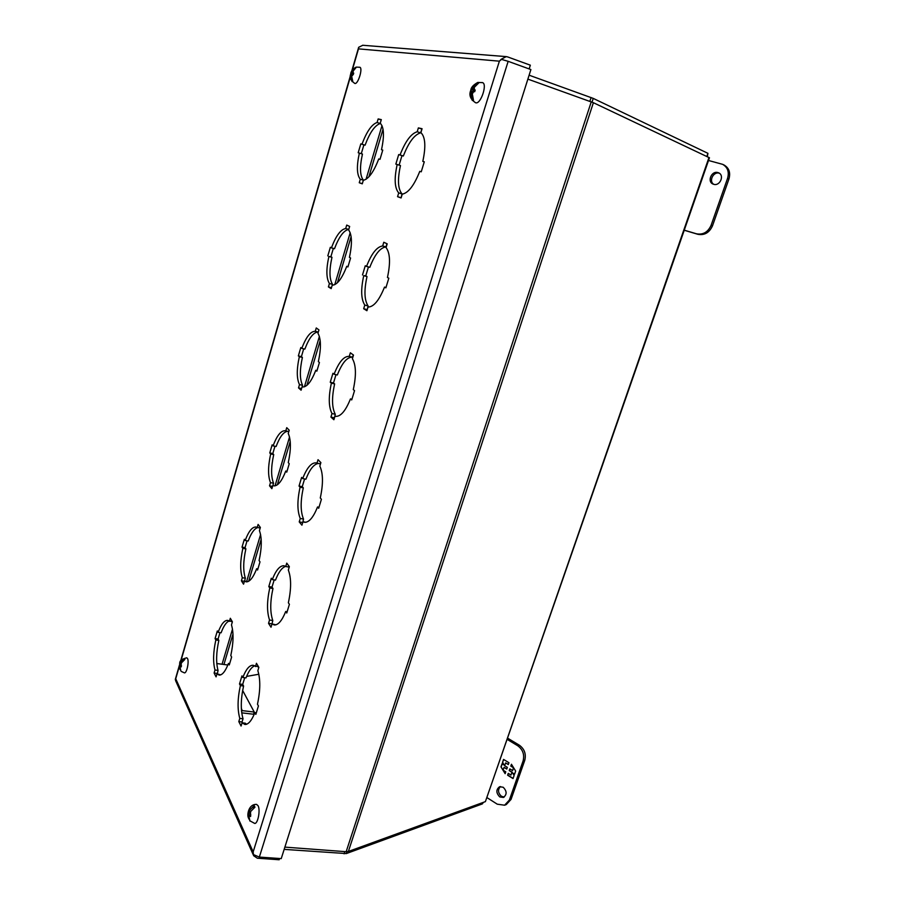 <?xml version="1.0" encoding="UTF-8"?>
<svg xmlns="http://www.w3.org/2000/svg" width="905" height="905" viewBox="0 0 905 905"><rect width="100%" height="100%" fill="white"/><g stroke="black" fill="none" stroke-linecap="round" stroke-linejoin="round"><path stroke-width="1.36" d="M242.642 690.47L254.237 712.043L253.57 714.237L241.737 712.846M241.386 709.045L242.144 710.516L241.556 711.262M241.341 708.298L242.144 710.516M242.574 710.663L254.237 712.043M421.968 129.053L420.542 132.843C414.32 134.732 408.585 142.447 403.347 156.011L401.978 155.626L399.116 165.129M397.182 164.518L395.836 164.11L398.698 154.585L400.055 154.97C405.293 141.384 411.006 133.646 417.205 131.757L418.37 127.899L422.069 128.725L420.893 132.605C425.361 136.96 426.006 146.565 422.805 161.395L424.287 161.814L421.244 171.803L419.773 171.35C414.185 185.378 408.336 192.98 402.239 194.156L401.085 197.957L397.567 196.679L398.709 192.901C394.603 188.093 394.082 178.636 397.182 164.518L400.474 165.547C397.374 179.643 397.906 189.1 402.046 193.919L401.141 197.776M386.955 243.717L385.983 246.918C380.213 247.631 374.817 254.429 369.794 267.314L366.525 266.421C371.536 253.513 376.921 246.703 382.668 245.979L385.983 246.918M368.448 266.952L365.767 275.867L367.011 276.545C363.968 290.403 364.33 300.2 368.097 305.947L367.215 309.725M353.267 354.907L352.577 357.192C347.226 356.808 342.147 362.747 337.327 374.987L334.081 374.229C338.889 361.955 343.945 356.016 349.273 356.389L352.577 357.192M335.993 374.681L333.493 382.985L334.635 383.924C331.649 397.555 331.864 407.669 335.28 414.275L334.42 417.986M320.698 462.421L320.268 463.846L316.976 463.168L318.028 459.695L320.89 462.613L319.827 466.12C323.176 473.258 323.323 483.881 320.28 497.988L321.422 499.255L318.684 508.259L317.542 506.97L318.99 507.252M318.39 463.462C313.911 464.061 309.748 469.31 305.913 479.209L302.689 478.564C306.874 467.828 311.32 462.591 316.026 462.862L316.976 463.168M304.589 478.937L302.259 486.675L303.311 487.852C300.37 501.257 300.449 511.664 303.526 519.074L302.689 522.717M289.181 566.428L289 567.05L285.731 566.507L286.749 563.136L289.362 566.677L288.333 570.06C291.342 578.012 291.353 588.917 288.356 602.787L289.408 604.302L286.749 613.013L285.709 611.486L287.145 611.701M285.573 566.394C281.919 567.582 278.559 572.152 275.493 580.116L272.281 579.596C275.935 570.207 279.826 565.591 283.955 565.749L285.731 566.507M274.181 579.901L272.009 587.096L272.971 588.499C270.086 601.689 270.018 612.368 272.79 620.525L271.964 624.099M285.709 611.486C282.043 620.649 278.231 625.14 274.26 624.97L272.02 623.907L275.901 624.835M254.644 665.865C251.522 667.042 248.649 671.046 246.024 677.89L242.823 677.483C246.024 669.259 249.418 665.186 253.027 665.266L258.592 666.962M244.712 677.721L242.698 684.395L243.581 686.013C240.73 698.999 240.549 709.916 243.026 718.774L242.054 721.975L242.517 722.869M255.47 666.555L256.454 663.286L258.841 667.392L257.846 670.673C260.538 679.372 260.414 690.549 257.473 704.203L258.423 705.934L255.855 714.362L254.905 712.608C251.714 720.606 248.389 724.566 244.916 724.486L242.054 722.812L245.3 723.186L246.533 724.283M380.304 123.261L380.236 123.51C374.84 125.343 369.794 132.571 365.066 145.185L363.901 144.857L361.287 153.692M359.364 153.092L358.199 152.741L360.812 143.884L361.977 144.212C366.695 131.576 371.729 124.336 377.091 122.492L378.154 118.928L381.322 119.63L380.247 123.227C384.037 127.175 384.444 136.01 381.491 149.721L382.758 150.083L379.998 159.325L378.743 158.941C373.731 171.961 368.595 179.088 363.324 180.31L362.272 183.839L359.262 182.742L360.292 179.235C356.808 174.891 356.491 166.181 359.364 153.092L362.452 154.054C359.59 167.131 359.907 175.842 363.425 180.186L363.391 180.31M348.753 229.44C343.753 230.323 339.002 236.759 334.499 248.717L331.422 247.868C335.947 235.82 340.71 229.372 345.699 228.546L348.753 229.418M333.345 248.4L330.879 256.726L331.965 257.314C329.137 270.188 329.33 279.204 332.531 284.351L332.271 285.233M318.322 332.067C313.673 332.011 309.182 337.689 304.861 349.115L301.795 348.368C306.15 336.875 310.641 331.185 315.279 331.309L318.322 332.067M303.707 348.832L301.399 356.638L302.394 357.452C299.623 370.122 299.679 379.41 302.587 385.315L302.123 386.899M287.62 431.323C283.582 431.753 279.747 436.81 276.104 446.504L273.061 445.871C276.953 435.565 280.98 430.531 285.143 430.735L288.808 431.583M274.962 446.267L272.801 453.563L273.717 454.593C270.98 467.071 270.923 476.618 273.559 483.225L272.891 485.465M257.586 527.638C254.248 528.724 251.115 533.181 248.196 541.02L245.176 540.489C248.603 531.382 252.167 526.891 255.866 527.027L260.176 528.101M247.054 540.817L245.04 547.649L245.877 548.871C243.185 561.168 243.015 570.953 245.379 578.216L244.531 581.078M257.167 527.57L258.106 524.414L260.369 527.479L259.43 530.647C261.986 537.706 261.873 547.683 259.09 560.568L259.995 561.869L257.563 570.026L256.669 568.702C253.23 577.616 249.723 581.994 246.149 581.847L244.474 581.067L247.71 581.689M229.044 621.022C226.205 622.233 223.558 626.158 221.103 632.787L218.094 632.357C221.125 624.303 224.27 620.31 227.54 620.378L232.347 621.769M219.972 632.629L218.082 639.009L218.852 640.412C216.193 652.528 215.922 662.528 218.037 670.413L217.392 673.908M229.406 621.339L230.323 618.273L232.381 621.837L231.476 624.914C233.762 632.64 233.547 642.844 230.798 655.537L231.623 657.041L229.27 664.949L228.445 663.433C225.424 671.295 222.325 675.187 219.168 675.107L216.962 673.852L220.707 674.881M397.567 196.679L400.904 197.686M398.709 192.901L402.046 193.919M398.698 154.585L401.978 155.626M400.055 154.97L403.347 156.011M417.205 131.757L420.542 132.843M418.37 127.899L421.707 128.996M422.805 161.395L424.275 161.859M382.668 245.979L383.788 242.257L387.193 243.83L386.05 247.574C390.123 252.936 390.587 262.903 387.453 277.484L388.811 278.197L385.869 287.847L384.523 287.1L385.983 287.496M384.523 287.1C379.172 300.381 373.675 307.033 368.03 307.055L366.921 310.72L363.686 308.729L367 309.589M363.686 308.729L364.794 305.076L368.097 305.947M364.794 305.076C361.05 299.34 360.699 289.532 363.742 275.663L367.011 276.545M363.742 275.663L365.767 275.867M362.498 274.973L365.269 265.753L366.525 266.421M349.273 356.389L350.359 352.792L353.482 355.065L352.384 358.685C356.084 364.964 356.389 375.281 353.289 389.614L354.545 390.609L351.706 399.931L350.461 398.901L351.921 399.241M350.461 398.901C345.608 410.949 340.619 416.764 335.506 416.345L335.993 416.413M334.963 416.187L333.888 419.739L330.925 417.069L334.216 417.793M330.925 417.069L331.988 413.54L335.28 414.275M331.988 413.54C328.594 406.933 328.402 396.809 331.388 383.166L334.635 383.924M331.388 383.166L330.246 382.227L333.493 382.985M330.246 382.227L332.938 373.301L334.081 374.229M317.542 506.97C313.334 517.479 308.967 522.592 304.442 522.298L302.971 521.744L305.901 522.287M302.971 521.744L301.931 525.183L299.227 521.891L302.496 522.49M299.227 521.891L300.256 518.475L303.526 519.074M300.256 518.475C297.191 511.054 297.134 500.635 300.075 487.218L303.311 487.852M300.075 487.218L299.035 486.042L302.259 486.675M299.035 486.042L301.637 477.399L302.689 478.564M272.02 623.907L271.014 627.233L268.536 623.341L271.794 623.828M268.536 623.341L269.543 620.038L272.79 620.525M269.543 620.038C266.794 611.87 266.862 601.192 269.758 587.979L272.971 588.499M269.758 587.979L268.808 586.576L272.009 587.096M268.808 586.576L271.319 578.216L272.281 579.596M254.905 712.608L256.341 712.778M242.054 722.812L241.069 726.036L238.818 721.613L242.054 721.975M238.818 721.613L239.791 718.4L243.026 718.774M239.791 718.4C237.336 709.531 237.529 698.603 240.379 685.605L243.581 686.013M240.379 685.605L239.508 683.988L242.698 684.395M239.508 683.988L241.952 675.888L242.823 677.483M359.262 182.742L362.328 183.67M360.292 179.235L363.425 180.186M360.812 143.884L363.901 144.857M361.977 144.212L365.066 145.185M377.091 122.492L380.236 123.51M378.154 118.928L381.231 119.935M381.491 149.721L382.747 150.117M345.699 228.546L346.717 225.085L349.647 226.442L348.606 229.915C352.056 234.734 352.328 243.886 349.421 257.371L350.586 257.993L347.916 266.952L346.751 266.308L348.006 266.647M346.751 266.308C341.954 278.695 337.113 284.996 332.214 285.222L331.196 288.638L328.413 286.919L331.468 287.733M328.413 286.919L329.42 283.525L332.531 284.351M329.42 283.525C326.241 278.378 326.06 269.362 328.888 256.477L331.965 257.314M328.888 256.477L330.879 256.726M327.814 255.889L330.348 247.303L331.422 247.868M315.279 331.309L316.264 327.961L318.956 329.918L317.96 333.289C321.094 338.9 321.218 348.346 318.356 361.638L319.431 362.498L316.841 371.163L315.777 370.281L317.022 370.575M315.777 370.281C311.331 381.74 306.852 387.306 302.361 386.967L302.621 387.012M302.055 386.888L301.082 390.202L298.526 387.894L301.557 388.584M298.526 387.894L299.498 384.602L302.587 385.315M299.498 384.602C296.614 378.697 296.557 369.41 299.34 356.717L302.394 357.452M299.34 356.717L298.356 355.903L301.399 356.638M298.356 355.903L300.811 347.577L301.795 348.368M285.776 430.938L286.738 427.68L289.215 430.214L288.243 433.484C291.082 439.841 291.093 449.57 288.265 462.647L289.249 463.733L286.749 472.139L285.765 471.03L286.998 471.279M285.765 471.03C281.851 481.143 277.892 486.076 273.876 485.838L274.905 485.861M272.835 485.453L271.873 488.666L269.532 485.815L272.552 486.404M269.532 485.815L270.482 482.625L273.559 483.225M270.482 482.625C267.869 476.019 267.937 466.46 270.674 453.971L273.717 454.593M270.674 453.971L269.769 452.941L272.801 453.563M269.769 452.941L272.145 444.864L273.061 445.871M256.669 568.702L257.902 568.906M244.474 581.067L243.547 584.178L241.409 580.818L244.407 581.304M241.409 580.818L242.325 577.718L245.379 578.216M242.325 577.718C239.983 570.444 240.164 560.659 242.857 548.351L245.877 548.871M242.857 548.351L242.031 547.129L245.04 547.649M242.031 547.129L244.339 539.29L245.176 540.489M228.445 663.433L229.666 663.591M216.962 673.852L216.069 676.872L214.112 673.026L217.143 673.422M214.112 673.026L214.994 670.017L218.037 670.413M214.994 670.017C212.901 662.132 213.184 652.12 215.843 639.993L218.852 640.412M215.843 639.993L215.085 638.591L218.082 639.009M215.085 638.591L217.324 630.966L218.094 632.357M362.803 45.273L358.674 47.286L358.471 48.87L358.663 47.32M352.26 70.296L358.471 48.87L499.379 61.178L253.174 851.888L253.423 854.592L259.35 857.08L508.158 61.325L501.223 59.311L499.379 61.178L501.517 59.368M175.299 679.417L175.728 678.75L175.638 680.707M179.405 666.091L175.728 678.75L253.174 851.888L253.445 854.58M501.212 59.255L506.234 56.619L507.66 56.925L530.341 65.183L529.154 68.938M279.566 858.506L279.17 859.75L257.337 858.212L253.683 855.745L175.513 680.436M253.423 854.592L253.683 855.745M508.158 61.325L530.896 69.561L281.24 858.619L259.35 857.08M707.348 156.678L707.936 153.33L593.239 98.396L529.108 75.194M284.159 849.376L346.31 853.573L482.342 803.912L483.406 802.35M709 157.459L485.397 801.626L709.452 157.775L593.386 102.706L527.875 79.12M258.841 674.248L246.601 676.408M485.397 801.626L348.38 851.469L593.386 102.706M591.248 101.846L346.163 851.707L348.38 851.469M346.163 851.707L284.871 847.125M180.129 669.576L179.529 668.026C180.446 663.286 177.12 660.367 186.747 657.788L187.539 658.546C189.269 661.6 186.713 673.456 184.439 672.867L181.362 671.476M181.328 663.003L181.158 665.22L181.328 663.003L184.846 659.462L184.371 658.444L183.941 659.903M181.158 665.22L181.238 666.883L180.819 666.363L180.072 667.324L180.864 670.967M179.529 668.026L180.061 662.471L184.371 658.444M181.091 663.795L179.722 663.614M179.597 666.295L179.767 664.078M180.05 664.7L180.966 664.824M181.532 665.865L180.536 665.729L180.072 667.324M180.819 666.363L180.536 665.729M181.136 663.659L180.389 663.569L180.842 661.974M180.095 662.935L180.389 663.569M503.18 787.248C506.992 791.162 507.072 794.567 503.418 797.452L499.786 796.932C495.985 792.984 495.917 789.579 499.605 786.728L503.18 787.248M500.465 786.547C497.614 789.714 497.954 792.972 501.461 796.332L504.221 797.034M507.886 738.322L519.334 745.188C524.493 749.012 526.303 754.069 524.753 760.37L511.031 799.432L506.268 804.579L504.594 805.212L497.264 804.183L487.241 797.78M507.456 739.555L517.683 745.709C522.852 749.532 524.651 754.6 523.101 760.913L509.368 800.054L504.594 805.212M507.626 775.212L513.033 778.572L514.119 775.483L512.581 772.972L514.572 774.205L515.658 771.083L511.449 764.261L510.805 766.105L513.52 767.768L512.547 770.551L509.832 768.877L509.232 770.596L511.947 772.27L510.974 775.053L508.271 773.368L507.626 775.212L508.429 773.481M508.949 762.723L503.565 759.419L502.49 762.496L504.017 764.985L502.049 763.763L500.974 766.874L505.137 773.673L505.782 771.829L503.09 770.166L504.051 767.395L506.743 769.058L507.343 767.35L504.651 765.687L505.612 762.915L508.305 764.567L508.949 762.723M513.101 778.391L507.852 775.133M511.947 772.27L510.974 775.053M512.173 772.191L509.232 770.596M509.47 770.517L510.001 768.99M513.689 767.87L512.547 770.551M513.463 767.519L510.805 766.105M511.031 766.026L511.585 764.465M514.628 774.024L512.581 772.972M502.49 762.496L503.734 759.521M508.372 764.386L505.612 762.915M506.811 768.877L504.051 767.395M505.239 773.379L503.372 770.347M503.157 769.974L500.974 766.874M501.2 766.795L502.218 763.877M502.728 762.429L504.017 764.985M719.283 173.206L719.226 173.194C713.344 171.317 708.479 181.305 713.785 184.326L713.072 184.077C706.884 181.747 711.5 170.57 717.846 172.561L718.615 172.832C724.735 175.265 719.995 186.351 713.74 184.315M684.316 230.187L696.454 233.795C703.083 235.006 707.959 232.178 711.092 225.311L727.575 178.364C729.34 171.961 727.688 167.278 722.631 164.337L708.513 160.49M684.293 230.266L697.868 234.305C704.497 235.504 709.362 232.687 712.495 225.831L728.944 178.986C730.708 172.595 729.068 167.934 724.011 164.993L722.631 164.337M359.658 67.23L359.851 67.275C363.097 68.022 358.097 84.425 354.93 83.464L354.658 83.373M353.165 71.02L353.108 73L353.165 71.02L356.038 67.626M353.108 73L353.697 73.124L353.301 74.493L351.66 76.201L352.814 81.665L352 81.529L350.71 74.131L352.35 70.918L356.174 67.14M351.106 72.762L353.391 73.543L353.131 74.459M350.846 76.088L350.902 74.12M351.4 74.187L352.169 74.448M352.226 80.76L352 81.529M352.712 74.368L351.66 76.201M352.611 72.932L353.64 73.282M353.595 73.429L351.796 72.819L352.35 70.918M482.173 82.536L482.557 82.638C487.546 83.961 480.838 104.199 475.883 102.819L475.261 102.582M474.31 87.333L473.575 89.719L474.367 89.833L474.31 87.333L479.096 82.604L477.806 82.434L477.546 83.283M474.367 89.833L475.216 90.002L474.684 91.71L473.835 91.541L472.32 93.815L473.53 100.613L472.252 100.41L470.623 91.134L471.143 89.437L477.806 82.434M471.143 89.437L473.892 90.387L473.553 91.507M471.041 93.622L471.777 91.247L470.985 91.145M471.777 91.247L472.976 91.665M472.659 99.086L472.252 100.41M473.835 91.541L473.055 91.428L472.32 93.815M473.575 89.719L475.125 90.262M475.046 90.5L472.297 89.538L473.032 87.163M471.516 89.437L472.297 89.538M475.035 90.545L473.892 90.387M248.999 819.195L248.242 817.441C247.008 814.5 248.683 803.957 256.601 804.398L258.106 805.778C260.538 810.213 257.868 824.003 254.678 823.414L254.622 823.414M250.628 811.547L250.481 814.409L250.628 811.547L254.939 807.181L254.215 805.654L253.502 807.973M250.481 814.409L250.628 816.525L250.063 815.767L249.033 816.717L249.961 821.05M248.242 817.441L248.773 810.258L248.886 810.971L254.215 805.654M249.214 811.695L248.355 811.615M248.321 815.167L248.468 812.328M248.898 813.278L250.063 813.369M250.843 814.919L249.622 814.817L249.033 816.717M250.063 815.767L249.622 814.817M250.481 812.011L249.316 811.909L249.904 810.009M248.886 810.971L249.316 811.909M181.057 660.39L350.371 76.801M591.101 97.536L589.856 101.349M592.017 102.129L593.239 98.396M707.936 153.33L706.862 156.441M482.806 802.565L482.342 803.912M346.31 853.573L346.92 851.718M344.816 851.605L344.092 853.811M222.064 664.236L232.495 629.111M246.658 581.417L260.583 534.527M275.03 485.838L289.532 437.025M304.431 386.82L319.386 336.479M334.76 284.679L350.19 232.721M366.061 179.258L381.989 125.614M383.041 129.223L368.889 176.837M351.117 236.635L337.407 282.745M320.189 340.665L306.908 385.349M290.222 441.482L277.349 484.797M261.172 539.233L248.683 581.248M232.992 634.043L223.942 664.485M511.031 799.432L509.368 800.054M524.753 760.37L523.101 760.913M519.334 745.188L517.683 745.709M727.575 178.364L728.944 178.986M711.092 225.311L712.495 225.831M696.454 233.795L697.868 234.305M362.634 45.261L506.234 56.619M175.321 679.35L179.495 664.96M180.581 661.204L350.439 75.647M351.683 71.337L358.618 47.467M227.834 665.005L216.793 663.535M359.851 67.275L356.298 67.106M354.817 83.43C350.699 80.602 349.319 77.525 350.688 74.199C350.789 71.733 352.418 69.447 355.586 67.343M482.557 82.638L477.829 82.434M475.645 102.763C470.362 99.301 468.745 95.127 470.804 90.251C470.951 87.57 473.258 84.968 477.738 82.457M254.678 823.414L249.69 820.711"/></g></svg>
